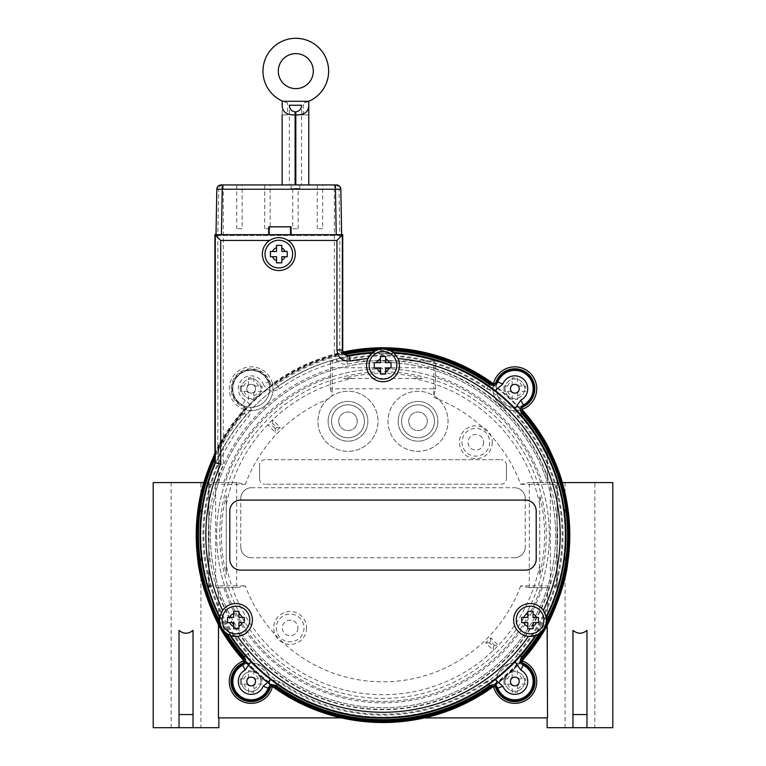 <?xml version="1.0" encoding="UTF-8"?>
<svg xmlns="http://www.w3.org/2000/svg" width="766" height="766" viewBox="0 0 766 766"><rect width="100%" height="100%" fill="white"/><g stroke="black" fill="none" stroke-linecap="round" stroke-linejoin="round"><path stroke-width="0.57" stroke-dasharray="3.83 2.87" d="M292.66 254.092A13.836 13.836 0 0 1 271.911 266.07A13.836 13.836 0 0 1 271.911 242.113A13.836 13.836 0 0 1 292.66 254.092M543.908 620.02A13.836 13.836 0 0 1 523.168 631.998A13.836 13.836 0 0 1 523.168 608.041A13.836 13.836 0 0 1 543.908 620.02M249.754 620.02A13.836 13.836 0 0 1 229.005 631.998A13.836 13.836 0 0 1 229.005 608.041A13.836 13.836 0 0 1 249.754 620.02M396.836 365.267A13.836 13.836 0 0 1 376.087 377.255A13.836 13.836 0 0 1 376.087 353.289A13.836 13.836 0 0 1 396.836 365.267M295.283 254.092A16.459 16.459 0 0 0 269.622 240.447A16.459 16.459 0 0 0 271.097 268.627A16.459 16.459 0 0 0 295.283 254.092M390.775 362.644A172.637 172.637 0 0 1 536.459 614.188A172.637 172.637 0 0 1 237.786 628.465A172.637 172.637 0 0 1 374.756 362.663A172.637 172.637 0 0 1 536.459 614.188A172.637 172.637 0 0 1 211.789 512.971A172.637 172.637 0 0 1 375.225 362.644M376.719 362.586A172.637 172.637 0 0 1 389.281 362.586M510.462 681.481A4.376 4.376 0 0 0 517.031 685.264A4.376 4.376 0 0 0 517.031 677.69A4.376 4.376 0 0 0 510.462 681.481M246.786 388.735A4.376 4.376 0 0 0 253.345 392.527A4.376 4.376 0 0 0 253.345 384.944A4.376 4.376 0 0 0 246.786 388.735A4.376 4.376 0 0 1 253.345 384.944A4.376 4.376 0 0 1 253.345 392.527A4.376 4.376 0 0 1 246.786 388.735M510.462 388.735A4.376 4.376 0 0 0 517.031 392.527A4.376 4.376 0 0 0 517.031 384.944A4.376 4.376 0 0 0 510.462 388.735M246.786 681.481A4.376 4.376 0 0 0 253.345 685.264A4.376 4.376 0 0 0 253.345 677.69A4.376 4.376 0 0 0 246.786 681.481M200.912 482.58L171.144 482.58L200.912 482.58L200.912 727.7L171.144 727.7L200.912 727.7M594.856 482.58L565.088 482.58L594.856 482.58L594.856 727.7L565.088 727.7L594.856 727.7M612.8 727.7L586.976 727.7L586.976 630.399C582.304 634.143 577.641 634.143 572.968 630.399L572.968 727.7L547.144 727.7M549.002 587.627L528.952 587.627L549.002 587.627L547.594 592.185L547.537 717.895M528.952 587.627L520.65 585.885L556.834 585.885L555.111 587.627M556.834 585.885L557.208 482.58L612.8 482.58M572.968 714.573L572.968 630.399L572.968 714.573L586.976 714.573L586.976 630.399L586.976 714.573M505.033 388.735A9.805 9.805 0 0 1 519.741 380.242A9.805 9.805 0 0 1 519.741 397.228A9.805 9.805 0 0 1 505.033 388.735A9.805 9.805 0 0 0 519.741 397.228A9.805 9.805 0 0 0 519.741 380.242A9.805 9.805 0 0 0 505.033 388.735M241.357 388.735A9.805 9.805 0 0 1 256.064 380.242A9.805 9.805 0 0 1 256.064 397.228A9.805 9.805 0 0 1 241.357 388.735A9.805 9.805 0 0 0 256.064 397.228A9.805 9.805 0 0 0 256.064 380.242A9.805 9.805 0 0 0 241.357 388.735M547.537 624.865A187.431 187.431 0 0 1 519.53 663.519A18.556 18.556 0 0 1 533.126 684.622A18.556 18.556 0 0 1 513.258 699.971A18.556 18.556 0 0 1 496.282 681.481A18.556 18.556 0 0 1 519.53 663.519A18.556 18.556 0 0 0 496.492 684.268A18.556 18.556 0 0 0 533.27 683.693A18.556 18.556 0 0 0 519.53 663.519A187.431 187.431 0 0 1 509.993 672.95A9.805 9.805 0 0 0 509.084 673.544L509.993 672.95A9.805 9.805 0 0 0 506.862 675.775L507.542 674.923A9.805 9.805 0 0 0 506.862 675.775A9.805 9.805 0 0 1 524.643 681.481A9.805 9.805 0 0 1 511.841 690.817A9.805 9.805 0 0 1 506.862 675.775A9.805 9.805 0 0 0 512.492 690.999A9.805 9.805 0 0 0 524.557 680.131A9.805 9.805 0 0 0 509.993 672.95A187.431 187.431 0 0 0 522.029 660.809M218.463 717.895L341.55 717.895A187.431 187.431 0 0 1 269.508 684.268A18.556 18.556 0 0 1 249.764 699.98A18.556 18.556 0 0 1 232.605 681.481A18.556 18.556 0 0 1 252.56 662.973A18.556 18.556 0 0 1 269.508 684.268A18.556 18.556 0 0 0 246.47 663.519A18.556 18.556 0 0 0 250.875 700.038A18.556 18.556 0 0 0 269.508 684.268A187.431 187.431 0 0 1 259.138 675.775A9.805 9.805 0 0 0 258.458 674.923L259.138 675.775A9.805 9.805 0 0 0 256.007 672.95L256.916 673.544A9.805 9.805 0 0 0 256.007 672.95A9.805 9.805 0 0 1 249.477 691.133A9.805 9.805 0 0 1 241.932 678.169A9.805 9.805 0 0 1 256.007 672.95A9.805 9.805 0 0 0 241.443 680.131A9.805 9.805 0 0 0 253.508 690.999A9.805 9.805 0 0 0 259.138 675.775A187.431 187.431 0 0 0 272.466 686.47M218.406 717.895L218.463 624.865A187.431 187.431 0 0 0 256.007 672.95A187.431 187.431 0 0 1 243.971 660.809M218.856 625.391L218.406 592.185L216.998 587.627L237.048 587.627L216.998 587.627M153.2 482.58L208.792 482.58L208.792 587.627L209.166 585.885L210.889 587.627M179.024 714.573L193.032 714.573L193.032 630.399L193.032 727.7L193.032 630.399C188.359 634.143 183.696 634.143 179.024 630.399L179.024 727.7L179.024 630.399L179.024 727.7L153.2 727.7M218.856 727.7L193.032 727.7L193.032 714.573M433.776 360.949L332.224 360.949L332.224 367.766L433.776 367.766L433.776 360.949A1.752 1.752 -90 0 1 435.528 362.701L435.528 389.157L433.776 395.735A30.027 30.027 0 0 0 388.123 418.495A30.027 30.027 0 0 0 428.759 449.345A30.027 30.027 0 0 0 433.776 395.735L433.776 388.774L332.224 388.774L332.224 395.735A30.027 30.027 0 0 0 337.241 449.345A30.027 30.027 0 0 0 377.877 418.495A30.027 30.027 0 0 0 332.224 395.735A30.027 30.027 0 0 0 353.48 450.82A30.027 30.027 0 0 0 376.001 410.49A30.027 30.027 0 0 0 332.224 395.735L330.472 389.157L330.472 362.701L330.472 389.157M433.776 397.449A146.718 146.718 0 0 1 438.401 399.249A30.027 30.027 0 0 0 387.989 421.3A30.027 30.027 0 0 0 430.052 448.809A30.027 30.027 0 0 0 438.401 399.249A146.718 146.718 0 0 1 520.65 484.332L528.952 482.58L555.407 482.58A1.752 1.752 0 0 1 557.16 484.332L550.342 484.332L550.342 585.885A1.752 1.752 -90 0 1 548.59 587.627M398.148 421.3A19.868 19.868 0 0 0 427.955 438.506A19.868 19.868 0 0 0 427.955 404.094A19.868 19.868 0 0 0 398.148 421.3A19.868 19.868 0 0 1 427.955 404.094A19.868 19.868 0 0 1 427.955 438.506A19.868 19.868 0 0 1 398.148 421.3M328.107 421.3A19.868 19.868 0 0 0 357.923 438.506A19.868 19.868 0 0 0 357.923 404.094A19.868 19.868 0 0 0 328.107 421.3A19.868 19.868 0 0 1 357.923 404.094A19.868 19.868 0 0 1 357.923 438.506A19.868 19.868 0 0 1 328.107 421.3M338.706 421.3A9.278 9.278 0 0 0 352.619 429.333A9.278 9.278 0 0 0 352.619 413.267A9.278 9.278 0 0 0 338.706 421.3A9.278 9.278 0 0 0 352.619 429.333A9.278 9.278 0 0 0 352.619 413.267A9.278 9.278 0 0 0 338.706 421.3M408.738 421.3A9.278 9.278 0 0 0 422.66 429.333A9.278 9.278 0 0 0 422.66 413.267A9.278 9.278 0 0 0 408.738 421.3A9.278 9.278 0 0 0 422.66 429.333A9.278 9.278 0 0 0 422.66 413.267A9.278 9.278 0 0 0 408.738 421.3M492.557 384.005A186.636 186.636 0 0 1 521.866 410.404M521.866 659.804A186.636 186.636 0 0 1 492.557 686.202M214.92 453.979A186.636 186.636 0 0 1 343.465 352.705M223.337 630.629A186.061 186.061 0 0 1 220.445 625.611M214.92 455.32A186.061 186.061 0 0 1 343.81 353.222M380.108 349.066A186.061 186.061 0 0 1 385.892 349.066M491.475 383.938A186.061 186.061 0 0 1 522.039 411.476M545.555 625.611A186.061 186.061 0 0 1 542.663 630.629M522.039 658.741A186.061 186.061 0 0 1 491.475 686.269M274.525 686.269A186.061 186.061 0 0 1 243.961 658.741M273.443 686.202A186.636 186.636 0 0 1 244.134 659.804M292.746 228.708L298.175 228.708L292.746 228.708L292.746 189.432L298.175 189.432L292.746 189.432L291.08 188.436L299.832 188.436L291.08 188.436L291.08 184.932L299.832 184.932L289.328 184.932L289.328 105.239M278.297 71.123A17.513 17.513 0 0 0 304.562 86.29A17.513 17.513 0 0 0 304.562 55.966A17.513 17.513 0 0 0 278.297 71.123M496.282 388.735A18.556 18.556 0 0 0 524.116 404.802A18.556 18.556 0 0 0 524.116 372.659A18.556 18.556 0 0 0 496.282 388.735A18.556 18.556 0 0 1 524.116 372.659A18.556 18.556 0 0 1 524.116 404.802A18.556 18.556 0 0 1 496.282 388.735A18.556 18.556 0 0 1 524.116 372.659A18.556 18.556 0 0 1 524.116 404.802A18.556 18.556 0 0 1 496.282 388.735M232.605 388.735A18.556 18.556 0 0 0 260.44 404.802A18.556 18.556 0 0 0 260.44 372.659A18.556 18.556 0 0 0 232.605 388.735A18.556 18.556 0 0 1 260.44 372.659A18.556 18.556 0 0 1 260.44 404.802A18.556 18.556 0 0 1 232.605 388.735A18.556 18.556 0 0 1 260.44 372.659A18.556 18.556 0 0 1 260.44 404.802A18.556 18.556 0 0 1 232.605 388.735M503.98 388.735L503.98 391.359L509.591 391.359A2.624 2.624 0 0 1 512.215 393.983A2.624 2.624 0 0 0 509.591 391.359L503.98 391.359L503.98 386.102L503.98 388.735M512.215 395.974L512.215 399.584L517.462 399.584L517.462 393.983A2.624 2.624 0 0 1 520.095 391.359A2.624 2.624 0 0 0 517.462 393.983L517.462 399.584L512.215 399.584L512.215 395.974A7.708 7.708 0 0 1 507.599 391.359M522.086 391.359L525.696 391.359L525.696 386.102L520.095 386.102A2.624 2.624 0 0 1 517.462 383.479A2.624 2.624 0 0 0 520.095 386.102L525.696 386.102L525.696 391.359L522.086 391.359A7.708 7.708 0 0 1 517.462 395.974M517.462 381.487L517.462 377.877L512.215 377.877L512.215 383.479A2.624 2.624 0 0 1 509.591 386.102A2.624 2.624 0 0 0 512.215 383.479L512.215 377.877L517.462 377.877L517.462 381.487A7.708 7.708 0 0 1 522.086 386.102M507.599 386.102L503.98 386.102L507.599 386.102A7.708 7.708 0 0 1 512.215 381.487M240.304 388.735L240.304 391.359L245.905 391.359A2.624 2.624 0 0 1 248.538 393.983A2.624 2.624 0 0 0 245.905 391.359L240.304 391.359L240.304 386.102L240.304 388.735M248.538 395.974L248.538 399.584L253.785 399.584L253.785 393.983A2.624 2.624 0 0 1 256.409 391.359A2.624 2.624 0 0 0 253.785 393.983L253.785 399.584L248.538 399.584L248.538 395.974A7.708 7.708 0 0 1 243.914 391.359M258.401 391.359L262.02 391.359L262.02 386.102L256.409 386.102A2.624 2.624 0 0 1 253.785 383.479A2.624 2.624 0 0 0 256.409 386.102L262.02 386.102L262.02 391.359L258.401 391.359A7.708 7.708 0 0 1 253.785 395.974M253.785 381.487L253.785 377.877L248.538 377.877L248.538 383.479A2.624 2.624 0 0 1 245.905 386.102A2.624 2.624 0 0 0 248.538 383.479L248.538 377.877L253.785 377.877L253.785 381.487A7.708 7.708 0 0 1 258.401 386.102M243.914 386.102L240.304 386.102L243.914 386.102A7.708 7.708 0 0 1 248.538 381.487M503.98 681.481L503.98 684.105L509.591 684.105A2.624 2.624 0 0 1 512.215 686.729A2.624 2.624 0 0 0 509.591 684.105L503.98 684.105L503.98 678.848L503.98 681.481M512.215 688.72L512.215 692.33L517.462 692.33L517.462 686.729A2.624 2.624 0 0 1 520.095 684.105A2.624 2.624 0 0 0 517.462 686.729L517.462 692.33L512.215 692.33L512.215 688.72A7.708 7.708 0 0 1 507.599 684.105M522.086 684.105L525.696 684.105L525.696 678.848L520.095 678.848A2.624 2.624 0 0 1 517.462 676.225A2.624 2.624 0 0 0 520.095 678.848L525.696 678.848L525.696 684.105L522.086 684.105A7.708 7.708 0 0 1 517.462 688.72M517.462 674.233L517.462 670.623L512.215 670.623L512.215 676.225A2.624 2.624 0 0 1 509.591 678.848A2.624 2.624 0 0 0 512.215 676.225L512.215 670.623L517.462 670.623L517.462 674.233A7.708 7.708 0 0 1 522.086 678.848M507.599 678.848L503.98 678.848L507.599 678.848A7.708 7.708 0 0 1 512.215 674.233M240.304 681.481L240.304 684.105L245.905 684.105A2.624 2.624 0 0 1 248.538 686.729A2.624 2.624 0 0 0 245.905 684.105L240.304 684.105L240.304 678.848L240.304 681.481M248.538 688.72L248.538 692.33L253.785 692.33L253.785 686.729A2.624 2.624 0 0 1 256.409 684.105A2.624 2.624 0 0 0 253.785 686.729L253.785 692.33L248.538 692.33L248.538 688.72A7.708 7.708 0 0 1 243.914 684.105M258.401 684.105L262.02 684.105L262.02 678.848L256.409 678.848A2.624 2.624 0 0 1 253.785 676.225A2.624 2.624 0 0 0 256.409 678.848L262.02 678.848L262.02 684.105L258.401 684.105A7.708 7.708 0 0 1 253.785 688.72M253.785 674.233L253.785 670.623L248.538 670.623L248.538 676.225A2.624 2.624 0 0 1 245.905 678.848A2.624 2.624 0 0 0 248.538 676.225L248.538 670.623L253.785 670.623L253.785 674.233A7.708 7.708 0 0 1 258.401 678.848M243.914 678.848L240.304 678.848L243.914 678.848A7.708 7.708 0 0 1 248.538 674.233M242.142 228.708L236.713 228.708L242.142 228.708L242.142 184.932L236.713 184.932L242.142 184.932M322.687 228.708L317.258 228.708L322.687 228.708L322.687 184.932L317.258 184.932L322.687 184.932M270.159 228.708L264.73 228.708L270.159 228.708L270.159 184.932L264.73 184.932L270.159 184.932M547.594 592.185A174.208 174.208 0 0 1 218.406 592.185M295.81 114.9L295.81 184.932L301.584 184.932L301.584 105.239M295.111 111.922L295.111 184.932L282.147 184.932L295.81 184.932M289.328 184.932L295.111 184.932M301.584 184.932L291.08 184.932M308.765 114.9L295.456 114.9L308.765 114.9L308.765 101.294L303.336 103.084A32.833 32.833 0 0 0 323.022 52.768A32.833 32.833 0 0 0 269 52.174A32.833 32.833 0 0 0 287.576 102.903L287.576 114.9L282.147 114.9L282.147 100.978L287.576 102.903M282.147 114.9L287.576 114.9M501.012 484.217A5.429 5.429 0 0 0 506.431 478.788A5.429 5.429 0 0 1 501.012 484.217L264.988 484.217L501.012 484.217M259.569 478.788A5.429 5.429 0 0 0 264.988 484.217A5.429 5.429 0 0 1 259.569 478.788L259.569 465.134L259.569 478.788M264.988 459.705A5.429 5.429 0 0 0 259.569 465.134A5.429 5.429 0 0 1 264.988 459.705L501.012 459.705L264.988 459.705M506.431 465.134A5.429 5.429 0 0 0 501.012 459.705A5.429 5.429 0 0 1 506.431 465.134L506.431 478.788L506.431 465.134M514.398 557.753A10.858 10.858 0 0 0 525.256 546.895A10.858 10.858 0 0 1 514.398 557.753L251.602 557.753L514.398 557.753M240.744 546.895A10.858 10.858 0 0 0 251.602 557.753A10.858 10.858 0 0 1 240.744 546.895L240.744 498.57L240.744 546.895M251.602 487.722A10.858 10.858 0 0 0 240.744 498.57A10.858 10.858 0 0 1 251.602 487.722L514.398 487.722L251.602 487.722M525.256 498.57A10.858 10.858 0 0 0 514.398 487.722A10.858 10.858 0 0 1 525.256 498.57L525.256 546.895L525.256 498.57M245.35 484.332L208.84 484.332A1.752 1.752 180 0 1 210.593 482.58L237.048 482.58L245.35 484.332A146.718 146.718 0 0 1 332.224 397.449M208.84 484.332L209.166 587.627M520.65 585.885A146.718 146.718 0 0 1 245.35 585.885L237.048 587.627M556.834 587.627L557.16 484.332M555.407 482.58L557.208 482.58L557.16 587.627M562.321 482.58L528.952 482.58M332.224 360.949A1.752 1.752 -90 0 0 330.472 362.701M435.528 389.157L435.528 362.701M237.048 482.58L216.998 482.58L218.406 478.032A174.208 174.208 0 0 1 330.472 369.001M208.84 587.627L208.792 482.58L210.593 482.58M216.998 482.58L203.679 482.58M435.528 369.001A174.208 174.208 0 0 1 547.594 478.032L549.002 482.58M218.406 478.032L218.856 444.826L214.92 453.012M246.259 408.077A19.954 19.954 0 0 1 250.894 368.781A19.954 19.954 0 0 1 270.905 385.873A186.645 186.645 0 0 0 246.259 408.077A39272.169 512.1 -28 0 0 245.838 408.527L244.076 409.437L218.856 444.826A187.335 187.335 0 0 1 244.076 409.437L250.377 410.605A21.888 21.888 0 0 0 272.993 390.229L272.495 383.833A21.888 21.888 0 0 1 244.067 409.437A21.888 21.888 0 0 1 236.512 372.468A21.888 21.888 0 0 1 272.495 383.833L272.485 383.843A187.335 187.335 0 0 1 343.149 352.063L306.161 364.252L272.495 383.833M493.007 390.229A21.888 21.888 0 0 0 515.623 410.605L521.933 409.437A21.888 21.888 0 0 1 493.505 383.833L493.007 390.229A181.906 181.906 0 0 0 272.993 390.229M547.144 482.58L547.144 444.826L547.594 478.032M270.905 385.873A39272.159 512.1 -56 0 1 271.394 385.509L272.485 383.843M493.515 383.843L494.606 385.509A39272.169 512.1 56 0 1 495.095 385.873A186.645 186.645 0 0 1 519.741 408.077A39272.159 512.1 28 0 1 520.162 408.527L521.924 409.437M521.885 660.752A21.888 21.888 0 0 0 521.837 660.742L520.286 661.537A40610.151 542.462 152.5 0 1 519.894 661.977A186.645 186.645 0 0 1 494.922 684.469A40610.141 542.452 123.5 0 1 494.443 684.823L493.486 686.279A21.888 21.888 0 0 0 493.495 686.326M258.458 674.923A187.249 187.249 0 0 0 272.514 686.279L271.557 684.823A40610.151 542.462 -123.5 0 1 271.078 684.469A186.645 186.645 0 0 1 246.106 661.977A40610.141 542.452 -152.5 0 1 245.704 661.537L244.162 660.742A21.888 21.888 0 0 0 244.115 660.752M271.078 684.469A20.146 20.146 0 0 1 270.455 687.246M243.416 662.887A20.146 20.146 0 0 1 246.106 661.977M519.894 661.977A20.146 20.146 0 0 1 522.584 662.887M495.545 687.246A20.146 20.146 0 0 1 494.922 684.469M495.095 385.873A19.954 19.954 0 0 1 495.803 382.761M522.757 407.043A19.954 19.954 0 0 1 519.741 408.077M256.916 673.544A187.249 187.249 0 0 1 244.162 660.742M493.534 686.47A187.431 187.431 0 0 0 506.862 675.775A187.431 187.431 0 0 1 424.45 717.895L547.594 717.895M521.837 660.742A187.249 187.249 0 0 1 509.084 673.544M507.542 674.923A187.249 187.249 0 0 1 493.486 686.279M572.968 727.7L586.976 727.7M179.024 727.7L193.032 727.7M546.215 623.265A185.506 185.506 0 0 1 540.959 632.371M345.131 354.466A184.558 184.558 0 0 0 276.382 384.455C272.868 386.275 270.139 385.461 268.205 382.014A18.317 18.317 0 0 0 238.896 375.12A18.317 18.317 0 0 0 242.707 404.984A16563.371 620.431 112.1 0 1 241.453 405.367A19.255 19.255 0 0 1 238.274 374.421A19.255 19.255 0 0 1 268.713 380.817C269.948 383.239 271.882 384.273 274.525 383.938L276.765 383.029A185.506 185.506 0 0 1 344.221 353.7M377.743 349.679A185.506 185.506 0 0 1 388.257 349.679M225.041 632.371A185.506 185.506 0 0 1 219.785 623.265M214.92 456.622A185.506 185.506 0 0 1 242.822 413.611L243.961 411.476C244.565 408.881 243.732 406.842 241.453 405.367M268.713 380.817A16586.801 621.456 163.9 0 1 268.205 382.014L263.159 384.005C267.028 390.88 272.485 392.508 279.513 388.879L276.382 384.455L276.765 383.029M245.206 400.168L242.707 404.984C245.934 407.273 246.46 410.078 244.277 413.372L248.356 416.953C252.694 410.356 251.65 404.764 245.206 400.168A12.898 12.898 0 0 1 242.535 379.151A12.898 12.898 0 0 1 263.159 384.005M242.822 413.611L244.277 413.372A184.558 184.558 0 0 0 214.92 458.872M277.302 684.45L279.513 681.328L270.791 679.614M495.209 679.614L486.487 681.328L488.698 684.45M515.03 408.441L517.644 416.953A179.139 179.139 0 0 1 517.644 653.264L520.516 655.782M245.484 655.782L248.356 653.264A179.139 179.139 0 0 1 248.356 416.953M517.644 416.953L520.526 414.425M279.513 388.879A179.139 179.139 0 0 1 486.487 388.879L488.698 385.758M372.707 352.427C376.049 353.069 375.206 353.758 383 354.352C390.794 353.758 389.951 353.069 393.293 352.427M546.35 617.53C544.119 620.106 543.946 619.033 539.542 625.487C536.162 632.515 537.177 632.132 536.056 635.34A182.959 182.959 0 0 1 229.944 635.34L229.953 635.359C228.823 632.132 229.838 632.515 226.458 625.487C222.054 619.033 221.881 620.106 219.651 617.53M341.847 235.545L215.801 235.545L216.002 234.655L341.655 234.655L216.146 234.655L341.502 234.655L341.502 235.545L342.728 234.655M214.92 234.655L215.801 235.545M214.92 462.827L217.85 463.43L217.85 234.655L218.645 189.231L216.816 189.231M349.162 355.3L346.328 358.852C342.479 359.139 340.305 357.368 339.798 353.538L334.369 353.538L334.369 189.231L218.645 189.231A4.376 4.376 -90 0 1 223.021 184.932L336.456 184.932M347.429 364.166L346.328 358.852A180.029 180.029 0 0 1 563.029 535.051A180.029 180.029 0 0 1 346.423 711.384A180.029 180.029 0 0 1 217.85 463.43L223.279 464.569A174.61 174.61 0 0 0 346.797 705.917A174.61 174.61 0 0 0 557.61 535.424A174.61 174.61 0 0 0 347.429 364.166C339.75 364.731 335.393 361.188 334.369 353.538M371.941 353.078A16.459 16.459 0 0 0 371.165 353.835M367.967 358.574A16.459 16.459 0 0 0 383.68 381.717A16.459 16.459 0 0 0 393.954 352.982M546.168 616.544A16.459 16.459 0 0 0 516.686 610.454A16.459 16.459 0 0 0 528.368 636.393M230.892 635.694A16.459 16.459 0 0 0 231.926 635.991M237.632 636.393A16.459 16.459 0 0 0 238.14 603.713A16.459 16.459 0 0 0 219.804 616.678M380.376 358.967L380.376 362.644L376.7 362.644M374.248 362.644L374.248 367.9M376.7 367.9L380.376 367.9L380.376 371.577M380.376 374.028L385.624 374.028M385.624 371.577L385.624 367.9L389.3 367.9M391.053 367.9L391.053 362.644M389.3 362.644L385.624 362.644L385.624 358.967M385.624 356.516L380.376 356.516M276.545 247.657L276.545 251.468L272.524 251.468M270.417 251.468L270.417 256.715M272.524 256.715L276.545 256.715L276.545 260.526M276.545 262.843L281.802 262.843M281.802 260.239L281.802 256.715L285.124 256.715M287.231 256.715L287.231 251.468M285.124 251.468L281.802 251.468L281.802 247.945M281.802 245.34L276.545 245.34M233.649 613.585L233.649 617.396L229.618 617.396M227.521 617.396L227.521 622.653M229.618 622.653L233.649 622.653L233.649 626.464M233.649 628.781L238.896 628.781M238.896 626.167L238.896 622.653L242.219 622.653M244.325 622.653L244.325 617.396M242.219 617.396L238.896 617.396L238.896 613.882M238.896 611.268L233.649 611.268M527.803 613.585L527.803 617.396L523.781 617.396M521.675 617.396L521.675 622.653M523.781 622.653L527.803 622.653L527.803 626.464M527.803 628.781L533.059 628.781M533.059 626.167L533.059 622.653L536.382 622.653M538.479 622.653L538.479 617.396M536.382 617.396L533.059 617.396L533.059 613.882M533.059 611.268L527.803 611.268M229.8 559.266A10.858 10.858 0 0 0 240.658 570.124L525.342 570.124A10.858 10.858 0 0 0 536.2 559.266L536.2 510.941A10.858 10.858 0 0 0 525.342 500.093L240.658 500.093A10.858 10.858 0 0 0 229.8 510.941L229.8 559.266M216.146 235.545L341.502 235.545M221.192 184.932L223.021 184.932M291.08 234.655L291.08 226.784M269.192 226.784L269.192 234.655M290.161 234.731L290.161 226.784L268.282 226.784L268.282 234.731L268.282 226.86L290.161 226.86L290.161 234.731L268.282 234.731M549.327 535.108A166.327 166.327 0 0 0 299.832 391.062A166.327 166.327 0 0 0 299.832 679.155A166.327 166.327 0 0 0 549.327 535.108A166.327 166.327 0 0 0 299.832 391.062A166.327 166.327 0 0 0 299.832 679.155A166.327 166.327 0 0 0 549.327 535.108M271.71 679.222A182.088 182.088 0 0 1 313.84 366.665A182.088 182.088 0 0 1 563.46 559.429A182.088 182.088 0 0 1 271.71 679.222A182.088 182.088 0 0 0 565.088 535.108A182.088 182.088 0 0 0 302.714 371.673A182.088 182.088 0 0 0 271.71 679.222M434.475 421.3A16.459 16.459 0 0 1 409.791 435.548A16.459 16.459 0 0 1 409.791 407.043A16.459 16.459 0 0 1 434.475 421.3A16.459 16.459 0 0 1 409.791 435.548A16.459 16.459 0 0 1 409.791 407.043A16.459 16.459 0 0 1 434.475 421.3M364.444 421.3A16.459 16.459 0 0 1 339.75 435.548A16.459 16.459 0 0 1 339.75 407.043A16.459 16.459 0 0 1 364.444 421.3A16.459 16.459 0 0 1 339.75 435.548A16.459 16.459 0 0 1 339.75 407.043A16.459 16.459 0 0 1 364.444 421.3M304.006 627.957A13.855 13.855 0 0 1 283.219 639.964A13.855 13.855 0 0 1 283.219 615.96A13.855 13.855 0 0 1 304.006 627.957M306.601 627.957A16.459 16.459 0 0 1 281.917 642.214A16.459 16.459 0 0 1 281.917 613.71A16.459 16.459 0 0 1 306.601 627.957M489.713 442.25A13.855 13.855 0 0 1 468.926 454.257A13.855 13.855 0 0 1 468.926 430.253A13.855 13.855 0 0 1 489.713 442.25M492.308 442.25A16.459 16.459 0 0 1 467.624 456.507A16.459 16.459 0 0 1 467.624 428.002A16.459 16.459 0 0 1 492.308 442.25M297.936 627.957A7.794 7.794 0 0 1 286.254 634.708A7.794 7.794 0 0 1 286.254 621.207A7.794 7.794 0 0 1 297.936 627.957A7.794 7.794 0 0 0 286.254 621.207A7.794 7.794 0 0 0 286.254 634.708A7.794 7.794 0 0 0 297.936 627.957M483.643 442.25A7.794 7.794 0 0 1 471.961 449A7.794 7.794 0 0 1 471.961 435.5A7.794 7.794 0 0 1 483.643 442.25A7.794 7.794 0 0 0 471.961 435.5A7.794 7.794 0 0 0 471.961 449A7.794 7.794 0 0 0 483.643 442.25M546.263 535.108A163.263 163.263 0 0 1 224.668 574.95A163.263 163.263 0 0 1 362.931 373.08A163.263 163.263 0 0 1 546.263 535.108M539.704 504.986A159.567 159.567 0 0 0 413.113 378.404L352.887 378.404A159.567 159.567 0 0 0 226.296 504.986L226.296 565.222A159.567 159.567 0 0 0 539.704 565.222L539.704 495.669A161.588 161.588 0 0 1 539.704 574.538L539.704 565.222M352.887 378.404L343.57 378.404A161.588 161.588 0 0 1 422.43 378.404L413.113 378.404M226.296 565.222L226.296 574.538A161.588 161.588 0 0 1 226.296 495.669L226.296 504.986M275.291 428.673L271.365 424.747A156.973 156.973 0 0 1 272.648 423.474L276.564 427.399L275.291 428.673L275.291 432.35L267.717 424.776L271.365 424.747M276.564 427.399L280.241 427.399L272.667 419.825L272.648 423.474M280.241 427.399L275.291 432.35M493.352 646.734L493.333 650.391L485.759 642.818L490.709 637.867L498.283 645.432L494.635 645.46A156.973 156.973 0 0 1 493.352 646.734L489.436 642.818L490.709 641.535L494.635 645.46M490.709 637.867L490.709 641.535M485.759 642.818L489.436 642.818M539.704 574.538L539.704 495.669M422.43 378.404L343.57 378.404M226.296 495.669L226.296 574.538M496.282 681.481A18.556 18.556 0 0 1 519.53 663.519A18.556 18.556 0 0 1 533.126 684.622A18.556 18.556 0 0 1 513.258 699.971A18.556 18.556 0 0 1 496.282 681.481M232.605 681.481A18.556 18.556 0 0 1 252.56 662.973A18.556 18.556 0 0 1 269.508 684.268A18.556 18.556 0 0 1 249.764 699.98A18.556 18.556 0 0 1 232.605 681.481M303.336 114.9L303.336 103.084M529.335 587.627L529.335 484.332L520.65 484.332M236.665 482.58L236.665 585.885L245.35 585.885M209.166 585.885L215.658 585.885L215.658 484.332A1.752 1.752 90 0 1 217.41 482.58M217.41 587.627A1.752 1.752 90 0 1 215.658 585.885L236.665 585.885L236.665 587.627M548.59 482.58A1.752 1.752 -90 0 1 550.342 484.332L529.335 484.332L529.335 482.58M330.472 388.774L332.224 388.774L332.224 367.766A1.752 1.752 -0 0 0 330.472 369.518M435.528 388.774L433.776 388.774L433.776 367.766A1.752 1.752 -0 0 1 435.528 369.518M223.71 482.58A167.725 167.725 0 0 1 330.472 375.819M542.29 587.627A167.725 167.725 0 0 1 223.71 587.627M435.528 375.819A167.725 167.725 0 0 1 542.29 482.58M250.377 410.605A181.906 181.906 0 0 0 218.406 457.656M547.594 457.656A181.906 181.906 0 0 0 515.623 410.605M538.871 633.932A184.558 184.558 0 0 0 546.522 620.68M250.97 661.767L248.356 653.264M486.487 681.328A179.139 179.139 0 0 1 279.513 681.328M517.644 653.264L515.03 661.767M486.487 388.879L495.219 390.593M390.66 350.704A184.558 184.558 0 0 0 375.34 350.704M219.478 620.68A184.558 184.558 0 0 0 227.129 633.932M340.822 189.231L339.003 189.231L339.798 234.655L339.798 353.538L342.728 349.966M223.279 184.932L223.279 464.569M334.627 184.932A4.376 4.376 -90 0 1 339.003 189.231L334.369 189.231L334.369 184.932M171.144 727.7L171.144 482.58M565.088 727.7L565.088 482.58M298.175 228.708L298.175 189.432L299.832 188.436L299.832 184.932M236.713 184.932L236.713 228.708M317.258 184.932L317.258 228.708M264.73 184.932L264.73 228.708M218.856 482.58L218.856 444.826"/><path stroke-width="1.15" d="M538.479 620.02L538.479 622.653L533.059 622.653L533.059 628.781L527.803 628.781L527.803 622.653L521.675 622.653L521.675 617.396L527.803 617.396L527.803 611.268L533.059 611.268L533.059 617.396L538.479 617.396L538.479 620.02M543.908 620.02A13.836 13.836 0 0 0 523.168 608.041A13.836 13.836 0 0 0 523.168 631.998A13.836 13.836 0 0 0 543.908 620.02M244.325 620.02L244.325 622.653L238.896 622.653L238.896 628.781L233.649 628.781L233.649 622.653L227.521 622.653L227.521 617.396L233.649 617.396L233.649 611.268L238.896 611.268L238.896 617.396L244.325 617.396L244.325 620.02M249.754 620.02A13.836 13.836 0 0 0 229.005 608.041A13.836 13.836 0 0 0 229.005 631.998A13.836 13.836 0 0 0 249.754 620.02M287.231 254.092L287.231 256.715L281.802 256.715L281.802 262.843L276.545 262.843L276.545 256.715L270.417 256.715L270.417 251.468L276.545 251.468L276.545 245.34L281.802 245.34L281.802 251.468L287.231 251.468L287.231 254.092M292.66 254.092A13.836 13.836 0 0 0 271.911 242.113A13.836 13.836 0 0 0 271.911 266.07A13.836 13.836 0 0 0 292.66 254.092M391.053 365.267L391.053 367.9L385.624 367.9L385.624 374.028L380.376 374.028L380.376 367.9L374.248 367.9L374.248 362.644L380.376 362.644L380.376 356.516L385.624 356.516L385.624 362.644L391.053 362.644L391.053 365.267M396.836 365.267A13.836 13.836 0 0 0 376.087 353.289A13.836 13.836 0 0 0 376.087 377.255A13.836 13.836 0 0 0 396.836 365.267M269.622 240.447C275.75 236.713 281.888 236.713 288.026 240.447A16.459 16.459 0 0 1 291.185 264.959A16.459 16.459 0 0 1 266.463 264.959A16.459 16.459 0 0 1 269.622 240.447L220.713 240.447L215.284 235.028L215.284 462.903A182.595 182.595 0 0 0 219.756 616.917L222.6 610.358A16.459 16.459 0 0 1 250.176 611.795A16.459 16.459 0 0 1 237.632 636.393L230.528 635.569A3073.422 112.276 58.7 0 1 230.193 635.454A182.815 182.815 0 0 1 230.049 635.234A16.306 16.306 0 0 1 219.813 617.501A182.815 182.815 0 0 1 219.689 617.272A3073.422 112.276 61.3 0 1 219.756 616.917A16.459 16.459 0 0 1 219.804 616.678M375.225 362.644A172.637 172.637 0 0 1 376.719 362.586M389.281 362.586A172.637 172.637 0 0 1 390.775 362.644M510.462 681.481A4.376 4.376 0 0 1 517.031 677.69A4.376 4.376 0 0 1 517.031 685.264A4.376 4.376 0 0 1 510.462 681.481M510.462 388.735A4.376 4.376 0 0 1 517.031 384.944A4.376 4.376 0 0 1 517.031 392.527A4.376 4.376 0 0 1 510.462 388.735M246.786 681.481A4.376 4.376 0 0 1 253.345 677.69A4.376 4.376 0 0 1 253.345 685.264A4.376 4.376 0 0 1 246.786 681.481M586.976 714.573L572.968 714.573L572.968 630.399C577.641 634.143 582.304 634.143 586.976 630.399L586.976 727.7L612.8 727.7L612.8 482.58L562.321 482.58C558.414 467.423 548.197 446.904 547.144 444.826L521.933 409.437A187.335 187.335 0 0 1 547.144 444.826M586.976 727.7L547.144 727.7L547.144 717.895M272.505 686.326A21.888 21.888 0 0 1 272.466 686.47A187.431 187.431 0 0 0 424.45 717.895L547.537 717.895L547.144 625.391C550.419 619.55 565.059 587.675 567.549 564.044C571.762 536.535 570.019 509.38 562.321 482.58M272.466 686.47A21.888 21.888 0 0 1 236.512 697.74A21.888 21.888 0 0 1 243.971 660.809A187.431 187.431 0 0 1 218.463 624.865L218.463 717.895L341.55 717.895M214.92 453.012L203.679 482.58C196.603 507.226 194.564 532.198 197.551 557.485C199.61 584.448 214.566 617.683 218.856 625.391L218.856 625.583M203.679 482.58L153.2 482.58L153.2 727.7L179.024 727.7L179.024 630.399C183.696 634.143 188.359 634.143 193.032 630.399L193.032 714.573L179.024 714.573M193.032 714.573L193.032 727.7L218.856 727.7L218.856 717.895M521.866 410.404A186.636 186.636 0 0 1 521.866 659.804M343.465 352.705A186.636 186.636 0 0 1 492.557 384.005M244.134 659.804A186.636 186.636 0 0 1 243.521 659.124A186.636 186.636 0 0 1 214.92 453.979M227.129 633.932A184.558 184.558 0 0 0 244.277 656.835C246.451 660.148 245.934 662.944 242.707 665.233A18.317 18.317 0 0 0 238.896 695.088A18.317 18.317 0 0 0 268.205 688.194A16586.82 621.456 16.1 0 1 268.713 689.4A19.255 19.255 0 0 1 238.274 695.787A19.255 19.255 0 0 1 241.453 664.84C243.732 663.366 244.574 661.336 243.961 658.741A186.061 186.061 0 0 1 223.337 630.629M220.445 625.611A186.061 186.061 0 0 1 214.92 455.32M343.81 353.222A186.061 186.061 0 0 1 380.108 349.066M385.892 349.066A186.061 186.061 0 0 1 491.475 383.938L489.235 383.029L489.618 384.455A184.558 184.558 0 0 0 390.66 350.704M495.219 390.593L502.841 384.005L497.795 382.014A16563.362 620.431 -163.9 0 1 497.287 380.817A19.255 19.255 0 0 1 527.726 374.421A19.255 19.255 0 0 1 524.547 405.367C522.268 406.842 521.426 408.881 522.039 411.476A186.061 186.061 0 0 1 545.555 625.611M542.663 630.629A186.061 186.061 0 0 1 522.039 658.741L523.178 656.606L521.723 656.835A184.558 184.558 0 0 0 538.871 633.932M515.03 661.767L520.794 670.039L523.293 665.233A16563.371 620.431 -67.9 0 1 524.547 664.84A19.255 19.255 0 0 1 527.726 695.787A19.255 19.255 0 0 1 497.287 689.4C496.052 686.978 494.118 685.934 491.475 686.269A186.061 186.061 0 0 1 274.525 686.269L276.765 687.179L276.382 685.752L277.302 684.45M492.557 686.202A186.636 186.636 0 0 1 273.443 686.202M278.297 71.123A17.513 17.513 0 0 1 304.562 55.966A17.513 17.513 0 0 1 304.562 86.29A17.513 17.513 0 0 1 278.297 71.123M282.147 101.294L282.147 100.978A32.833 32.833 0 0 1 270.168 50.623A32.833 32.833 0 0 1 321.921 51.236A32.833 32.833 0 0 1 308.765 101.294L282.147 101.294L282.147 105.239C282.357 111.97 286.675 115.187 295.111 114.9L295.81 114.9C304.236 115.187 308.554 111.97 308.765 105.239L308.765 114.9M295.81 111.922A4.481 3.236 180 0 1 295.111 111.922C291.434 111.137 289.51 108.916 289.328 105.239L301.584 105.239C301.402 108.916 299.477 111.137 295.81 111.922L295.81 184.932M308.765 101.294L308.765 184.932M295.111 184.932L295.111 111.922M282.147 184.932L282.147 114.9M270.455 687.246A20.146 20.146 0 0 1 237.68 696.447A20.146 20.146 0 0 1 243.416 662.887M522.584 662.887A20.146 20.146 0 0 1 528.32 696.447A20.146 20.146 0 0 1 495.545 687.246M521.885 660.752A21.888 21.888 0 0 1 522.029 660.809A21.888 21.888 0 0 1 529.488 697.74A21.888 21.888 0 0 1 493.534 686.47A21.888 21.888 0 0 1 493.495 686.326M495.803 382.761A19.954 19.954 0 0 1 528.195 373.904A19.954 19.954 0 0 1 522.757 407.043M521.885 409.417L521.924 409.437A21.888 21.888 0 0 0 529.488 372.468A21.888 21.888 0 0 0 493.505 383.833L459.322 364.022L421.74 351.824L382.435 347.774L343.149 352.063A187.335 187.335 0 0 1 493.515 383.843L493.534 383.881M424.45 717.895A187.431 187.431 0 0 0 493.534 686.47M547.594 624.759A187.431 187.431 0 0 1 522.029 660.809M193.032 727.7L179.024 727.7M572.968 727.7L572.968 714.573M491.475 686.269L489.235 687.179A185.506 185.506 0 0 1 276.765 687.179M522.039 411.476L523.178 413.611A185.506 185.506 0 0 1 546.215 623.265M540.959 632.371A185.506 185.506 0 0 1 523.178 656.606M344.221 353.7A185.506 185.506 0 0 1 377.743 349.679M388.257 349.679A185.506 185.506 0 0 1 489.235 383.029M243.961 658.741L242.822 656.606A185.506 185.506 0 0 1 225.041 632.371M219.785 623.265A185.506 185.506 0 0 1 214.92 456.622M488.698 684.45L489.618 685.752L489.235 687.179M520.526 414.425L521.723 413.372L523.178 413.611M497.287 380.817C496.052 383.239 494.118 384.273 491.475 383.938M268.713 689.4C269.948 686.978 271.882 685.934 274.525 686.269M524.547 664.84C522.268 663.366 521.435 661.336 522.039 658.741M524.547 405.367A16586.801 621.456 -112.1 0 1 523.293 404.984A18.317 18.317 0 0 0 527.104 375.12A18.317 18.317 0 0 0 497.795 382.014C495.861 385.461 493.132 386.275 489.618 384.455L488.698 385.758M497.287 689.4A16586.801 621.456 -16.1 0 1 497.795 688.194A18.317 18.317 0 0 0 527.104 695.088A18.317 18.317 0 0 0 523.293 665.233C520.066 662.944 519.549 660.148 521.723 656.835L520.516 655.782M546.522 620.68A184.558 184.558 0 0 0 521.723 413.372C519.539 410.069 520.066 407.273 523.293 404.984L520.794 400.168L515.03 408.441M270.791 679.614L263.159 686.202L268.205 688.194C270.149 684.747 272.878 683.933 276.382 685.752A184.558 184.558 0 0 0 489.618 685.752C493.132 683.933 495.851 684.747 497.795 688.194L502.841 686.202L495.209 679.614M245.484 655.782L244.277 656.835L242.822 656.606M241.453 664.84A16586.801 621.456 67.9 0 1 242.707 665.233L245.206 670.039L250.97 661.767M222.6 610.358A177.176 177.176 0 0 1 220.713 464.024L214.92 462.827L214.92 234.655L342.728 234.655L342.728 349.966A5.439 5.429 129.7 0 0 349.162 355.3L349.229 355.654A182.595 182.595 0 0 1 372.228 352.829A3073.422 112.276 178.7 0 1 372.506 352.59A182.815 182.815 0 0 1 372.764 352.58L372.707 352.427A16.459 16.459 0 0 1 393.293 352.427L393.236 352.58A182.815 182.815 0 0 1 393.494 352.59A3073.422 112.276 -178.7 0 1 393.772 352.829L398.033 358.574A16.459 16.459 0 0 1 383 381.727A16.459 16.459 0 0 1 367.967 358.574L372.228 352.829A16.459 16.459 0 0 0 371.941 353.078M230.049 635.234L229.953 635.349C263.102 686.863 323.549 719.15 384.791 718.058C444.826 717.924 503.53 685.829 536.047 635.359L535.951 635.234A182.815 182.815 0 0 1 535.807 635.454A3073.422 112.276 -58.7 0 1 535.472 635.569L528.368 636.393A16.459 16.459 0 0 1 515.824 611.795A16.459 16.459 0 0 1 543.4 610.358L546.244 616.917A3073.422 112.276 -61.3 0 1 546.311 617.272A182.815 182.815 0 0 1 546.187 617.501L546.35 617.53A16.459 16.459 0 0 1 536.047 635.359A182.959 182.959 0 0 1 229.953 635.349L229.953 635.349A16.459 16.459 0 0 1 219.651 617.53L219.813 617.501M372.764 352.58A16.306 16.306 0 0 1 393.236 352.58M342.728 234.655L214.92 234.655M546.187 617.501A16.306 16.306 0 0 1 535.951 635.234M546.35 617.53A182.969 182.969 0 0 0 393.293 352.427M371.165 353.835A16.459 16.459 0 0 0 367.967 358.574A177.176 177.176 0 0 0 350.225 360.987L349.229 355.654C345.179 355.893 342.89 353.997 342.364 349.966L342.364 235.028L336.935 240.447L336.935 349.966L342.728 349.966M393.954 352.982A16.459 16.459 0 0 0 393.772 352.829A182.595 182.595 0 0 1 546.244 616.917A16.459 16.459 0 0 0 546.168 616.544M214.92 462.827A182.969 182.969 0 0 0 219.651 617.53M231.926 635.991A16.459 16.459 0 0 0 237.632 636.393A177.176 177.176 0 0 0 528.368 636.393A16.459 16.459 0 0 0 535.472 635.569A182.595 182.595 0 0 1 230.528 635.569A16.459 16.459 0 0 0 230.892 635.694M372.707 352.427A182.969 182.969 0 0 0 349.162 355.3M380.376 356.516L380.376 358.967A6.827 6.827 0 0 0 376.7 362.644L374.248 362.644M374.248 367.9L376.7 367.9A6.827 6.827 0 0 0 380.376 371.577L380.376 374.028M385.624 374.028L385.624 371.577A6.827 6.827 0 0 0 389.3 367.9L391.053 367.9M391.053 362.644L389.3 362.644A6.827 6.827 0 0 0 385.624 358.967L385.624 356.516M276.545 245.34L276.545 247.657A6.827 6.827 0 0 0 272.524 251.468L270.417 251.468M270.417 256.715L272.524 256.715A6.827 6.827 0 0 0 276.545 260.526L276.545 262.843M281.802 262.843L281.802 260.239A6.827 6.827 0 0 0 285.124 256.715L287.231 256.715M287.231 251.468L285.124 251.468A6.827 6.827 0 0 0 281.802 247.945L281.802 245.34M233.649 611.268L233.649 613.585A6.827 6.827 0 0 0 229.618 617.396L227.521 617.396M227.521 622.653L229.618 622.653A6.827 6.827 0 0 0 233.649 626.464L233.649 628.781M238.896 628.781L238.896 626.167A6.827 6.827 0 0 0 242.219 622.653L244.325 622.653M244.325 617.396L242.219 617.396A6.827 6.827 0 0 0 238.896 613.882L238.896 611.268M527.803 611.268L527.803 613.585A6.827 6.827 0 0 0 523.781 617.396L521.675 617.396M521.675 622.653L523.781 622.653A6.827 6.827 0 0 0 527.803 626.464L527.803 628.781M533.059 628.781L533.059 626.167A6.827 6.827 0 0 0 536.382 622.653L538.479 622.653M538.479 617.396L536.382 617.396A6.827 6.827 0 0 0 533.059 613.882L533.059 611.268M229.8 559.266L229.8 510.941A10.858 10.858 0 0 1 240.658 500.093L525.342 500.093A10.858 10.858 0 0 1 536.2 510.941L536.2 559.266A10.858 10.858 0 0 1 525.342 570.124L240.658 570.124A10.858 10.858 0 0 1 229.8 559.266M222.245 184.932L221.192 184.932A4.376 4.376 90 0 0 216.816 189.231L222.245 189.231L222.245 184.932L336.456 184.932A4.376 4.376 90 0 1 340.822 189.231C340.047 186.291 338.591 184.855 336.456 184.932M221.422 234.655L222.245 189.231L340.832 189.231L341.646 234.655L340.832 189.231M336.226 234.655L335.403 184.932M269.192 234.655L269.192 226.784L291.08 226.784L291.08 234.655M291.08 226.86L269.192 226.86M263.159 686.202A12.898 12.898 0 0 1 242.535 691.056A12.898 12.898 0 0 1 245.206 670.039M520.794 670.039A12.898 12.898 0 0 1 523.465 691.056A12.898 12.898 0 0 1 502.841 686.202M502.841 384.005A12.898 12.898 0 0 1 523.465 379.151A12.898 12.898 0 0 1 520.794 400.168M375.34 350.704A184.558 184.558 0 0 0 345.131 354.466M214.92 458.872A184.558 184.558 0 0 0 219.478 620.68M336.935 349.966C337.959 357.77 342.392 361.447 350.225 360.987M288.026 240.447L336.935 240.447M220.713 464.024L220.713 240.447M398.033 358.574A177.176 177.176 0 0 1 543.4 610.358M216.816 189.231L216.002 234.655L216.816 189.231C217.429 186.397 218.885 184.96 221.192 184.932"/></g></svg>
